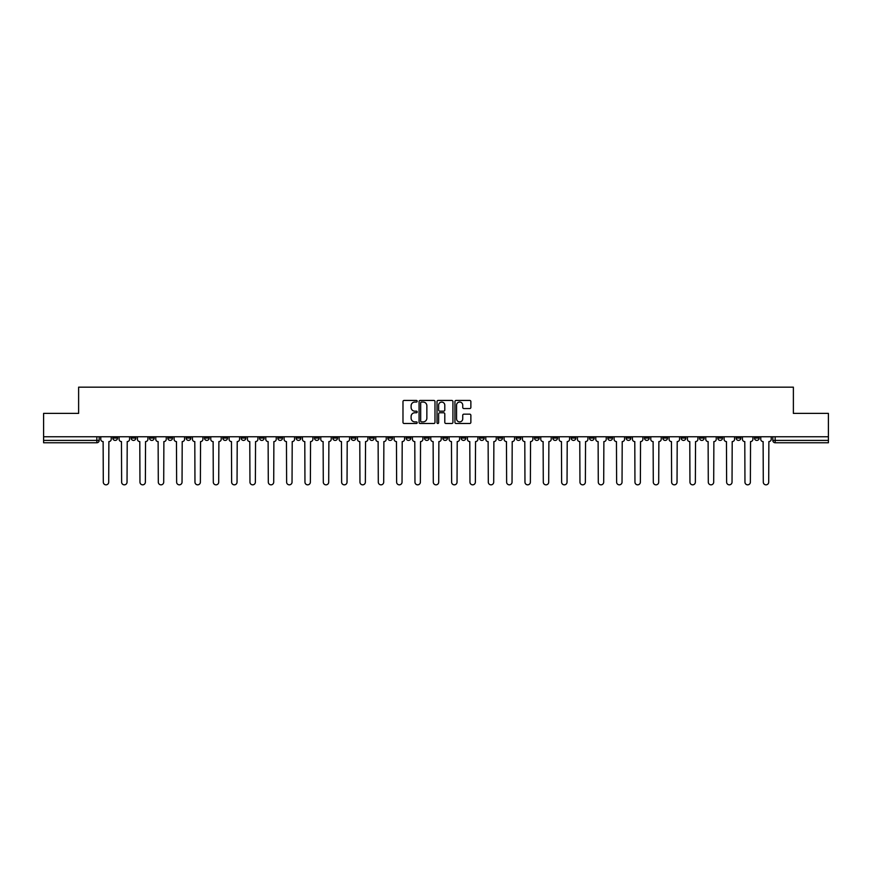 <?xml version="1.0" encoding="UTF-8"?>
<svg xmlns="http://www.w3.org/2000/svg" width="872" height="872" viewBox="0 0 872 872"><rect width="100%" height="100%" fill="white"/><g stroke="black" fill="none" stroke-linecap="round" stroke-linejoin="round"><path stroke-width="1.31" d="M417.198 401.24A0.807 0.807 0 0 0 416.391 400.433L404.128 400.433A1.155 1.155 0 0 0 402.984 401.589L402.984 422.353A1.155 1.155 0 0 0 404.128 423.498L416.391 423.498A0.807 0.807 0 0 0 417.198 422.691A0.807 0.807 0 0 0 416.391 421.885L414.8 421.885A3.695 3.695 0 0 1 411.115 418.2L411.115 416.467A3.695 3.695 0 0 1 414.8 412.772L416.391 412.772A0.807 0.807 0 0 0 417.198 411.966A0.807 0.807 0 0 0 416.391 411.159L414.8 411.159A3.695 3.695 0 0 1 411.115 407.464L411.115 405.742A3.695 3.695 0 0 1 414.8 402.047L416.391 402.047A0.807 0.807 0 0 0 417.198 401.24M717.809 436.763L717.809 438.06L722.517 438.06A2.354 2.354 0 0 1 720.163 440.404A2.354 2.354 0 0 1 717.809 438.06L717.809 436.763M607.817 436.763L607.817 438.06L612.515 438.06A2.354 2.354 0 0 1 610.16 440.404A2.354 2.354 0 0 1 607.817 438.06L607.817 436.763M589.483 436.763L589.483 438.06L594.181 438.06A2.354 2.354 0 0 1 591.826 440.404A2.354 2.354 0 0 1 589.483 438.06L589.483 436.763M479.48 436.763L479.48 438.06L484.178 438.06A2.354 2.354 0 0 1 481.835 440.404A2.354 2.354 0 0 1 479.48 438.06L479.48 436.763M461.146 436.763L461.146 438.06L465.855 438.06A2.354 2.354 0 0 1 463.501 440.404A2.354 2.354 0 0 1 461.146 438.06L461.146 436.763M442.813 436.763L442.813 438.06L447.521 438.06A2.354 2.354 0 0 1 445.167 440.404A2.354 2.354 0 0 1 442.813 438.06L442.813 436.763M406.145 436.763L406.145 438.06L410.854 438.06A2.354 2.354 0 0 1 408.499 440.404A2.354 2.354 0 0 1 406.145 438.06L406.145 436.763M369.488 438.06L369.488 436.763L369.488 438.06A2.354 2.354 0 0 0 371.832 440.404A2.354 2.354 0 0 1 369.488 438.06L374.186 438.06A2.354 2.354 0 0 1 371.832 440.404A2.354 2.354 0 0 0 374.186 438.06L374.186 436.763L374.186 438.06M351.154 438.06L351.154 436.763L351.154 438.06A2.354 2.354 0 0 0 353.498 440.404A2.354 2.354 0 0 1 351.154 438.06L355.852 438.06A2.354 2.354 0 0 1 353.498 440.404M332.821 438.06L332.821 436.763L332.821 438.06A2.354 2.354 0 0 0 335.164 440.404A2.354 2.354 0 0 1 332.821 438.06L337.519 438.06A2.354 2.354 0 0 1 335.164 440.404A2.354 2.354 0 0 0 337.519 438.06L337.519 436.763L337.519 438.06M314.487 436.763L314.487 438.06L319.185 438.06A2.354 2.354 0 0 1 316.83 440.404A2.354 2.354 0 0 1 314.487 438.06L314.487 436.763M296.153 436.763L296.153 438.06L300.851 438.06A2.354 2.354 0 0 1 298.497 440.404A2.354 2.354 0 0 1 296.153 438.06L296.153 436.763M277.819 436.763L277.819 438.06L282.517 438.06A2.354 2.354 0 0 1 280.174 440.404A2.354 2.354 0 0 1 277.819 438.06L277.819 436.763M259.485 438.06L259.485 436.763L259.485 438.06A2.354 2.354 0 0 0 261.84 440.404A2.354 2.354 0 0 1 259.485 438.06L264.183 438.06A2.354 2.354 0 0 1 261.84 440.404M222.818 438.06L222.818 436.763L222.818 438.06A2.354 2.354 0 0 0 225.172 440.404A2.354 2.354 0 0 1 222.818 438.06L227.516 438.06A2.354 2.354 0 0 1 225.172 440.404A2.354 2.354 0 0 0 227.516 438.06L227.516 436.763L227.516 438.06M204.484 438.06L204.484 436.763L204.484 438.06A2.354 2.354 0 0 0 206.838 440.404A2.354 2.354 0 0 1 204.484 438.06L209.182 438.06A2.354 2.354 0 0 1 206.838 440.404A2.354 2.354 0 0 0 209.182 438.06L209.182 436.763L209.182 438.06M186.15 438.06L186.15 436.763L186.15 438.06A2.354 2.354 0 0 0 188.505 440.404A2.354 2.354 0 0 1 186.15 438.06L190.848 438.06A2.354 2.354 0 0 1 188.505 440.404A2.354 2.354 0 0 0 190.848 438.06L190.848 436.763L190.848 438.06M167.816 438.06L167.816 436.763L167.816 438.06A2.354 2.354 0 0 0 170.171 440.404A2.354 2.354 0 0 1 167.816 438.06L172.514 438.06A2.354 2.354 0 0 1 170.171 440.404M149.483 438.06L149.483 436.763L149.483 438.06A2.354 2.354 0 0 0 151.837 440.404A2.354 2.354 0 0 1 149.483 438.06L154.191 438.06A2.354 2.354 0 0 1 151.837 440.404A2.354 2.354 0 0 0 154.191 438.06L154.191 436.763L154.191 438.06M131.149 438.06L131.149 436.763L131.149 438.06A2.354 2.354 0 0 0 133.503 440.404A2.354 2.354 0 0 1 131.149 438.06L135.858 438.06A2.354 2.354 0 0 1 133.503 440.404A2.354 2.354 0 0 0 135.858 438.06L135.858 436.763L135.858 438.06M469.714 408.565A1.155 1.155 0 0 0 470.869 407.409L470.869 401.589A1.155 1.155 0 0 0 469.714 400.433L456.1 400.433A1.155 1.155 0 0 0 454.944 401.589L454.944 422.353A1.155 1.155 0 0 0 456.1 423.498L469.714 423.498A1.155 1.155 0 0 0 470.869 422.353L470.869 415.312A1.155 1.155 0 0 0 469.714 414.156L463.882 414.156A1.155 1.155 0 0 0 462.738 415.312L462.738 418.8A3.085 3.085 0 0 1 459.653 421.885A3.085 3.085 0 0 1 456.557 418.8L456.557 405.131A3.085 3.085 0 0 1 459.653 402.047A3.085 3.085 0 0 1 462.738 405.131L462.738 407.409A1.155 1.155 0 0 0 463.882 408.565L469.714 408.565M43.6 436.763L43.6 413.383L78.622 413.383L78.622 387.168L793.378 387.168L793.378 413.383L828.4 413.383L828.4 436.763L43.6 436.763L43.6 440.404L99.19 440.404L99.19 436.763L99.19 440.404A2.354 2.354 0 0 1 96.836 442.758L43.6 442.758L43.6 440.404M434.986 401.589A1.155 1.155 0 0 0 433.842 400.433L420.228 400.433A1.155 1.155 0 0 0 419.072 401.589L419.072 422.353A1.155 1.155 0 0 0 420.228 423.498L433.842 423.498A1.155 1.155 0 0 0 434.986 422.353L434.986 401.589M438.158 400.433L451.772 400.433A1.155 1.155 0 0 1 452.928 401.589L452.928 422.353A1.155 1.155 0 0 1 451.772 423.498L445.952 423.498A1.155 1.155 0 0 1 444.796 422.353L444.796 413.928A1.155 1.155 0 0 0 443.641 412.772L439.782 412.772A1.155 1.155 0 0 0 438.627 413.928L438.627 422.691A0.807 0.807 0 0 1 437.82 423.498A0.807 0.807 0 0 1 437.014 422.691L437.014 401.589A1.155 1.155 0 0 1 438.158 400.433M772.81 436.763L772.81 440.404L828.4 440.404L828.4 442.758L775.164 442.758A2.354 2.354 0 0 1 772.81 440.404M828.4 436.763L828.4 440.404M759.185 436.763L759.185 438.06A2.354 2.354 0 0 1 756.831 440.404A2.354 2.354 0 0 1 754.476 438.06A2.354 2.354 0 0 0 756.831 440.404M754.476 436.763L754.476 438.06L759.185 438.06M740.851 436.763L740.851 438.06A2.354 2.354 0 0 1 738.497 440.404A2.354 2.354 0 0 1 736.142 438.06L740.851 438.06M736.142 436.763L736.142 438.06M722.517 436.763L722.517 438.06A2.354 2.354 0 0 1 720.163 440.404M704.184 436.763L704.184 438.06A2.354 2.354 0 0 1 701.829 440.404A2.354 2.354 0 0 1 699.486 438.06L704.184 438.06M699.486 436.763L699.486 438.06M685.85 436.763L685.85 438.06A2.354 2.354 0 0 1 683.495 440.404A2.354 2.354 0 0 1 681.152 438.06L685.85 438.06M681.152 436.763L681.152 438.06M667.516 436.763L667.516 438.06A2.354 2.354 0 0 1 665.162 440.404A2.354 2.354 0 0 1 662.818 438.06A2.354 2.354 0 0 0 665.162 440.404M662.818 436.763L662.818 438.06L667.516 438.06M649.182 436.763L649.182 438.06A2.354 2.354 0 0 1 646.828 440.404A2.354 2.354 0 0 1 644.484 438.06L649.182 438.06M644.484 436.763L644.484 438.06M630.848 436.763L630.848 438.06A2.354 2.354 0 0 1 628.494 440.404A2.354 2.354 0 0 1 626.151 438.06L630.848 438.06M626.151 436.763L626.151 438.06M612.515 436.763L612.515 438.06M594.181 436.763L594.181 438.06L594.181 436.763M575.847 436.763L575.847 438.06A2.354 2.354 0 0 1 573.504 440.404A2.354 2.354 0 0 1 571.149 438.06L575.847 438.06M571.149 436.763L571.149 438.06M557.513 436.763L557.513 438.06A2.354 2.354 0 0 1 555.17 440.404A2.354 2.354 0 0 1 552.815 438.06L557.513 438.06M552.815 436.763L552.815 438.06M539.179 436.763L539.179 438.06A2.354 2.354 0 0 1 536.836 440.404A2.354 2.354 0 0 1 534.482 438.06L539.179 438.06M534.482 436.763L534.482 438.06M520.846 436.763L520.846 438.06A2.354 2.354 0 0 1 518.502 440.404A2.354 2.354 0 0 1 516.148 438.06L520.846 438.06M516.148 436.763L516.148 438.06M502.512 436.763L502.512 438.06A2.354 2.354 0 0 1 500.168 440.404A2.354 2.354 0 0 1 497.814 438.06L502.512 438.06M497.814 436.763L497.814 438.06M484.178 436.763L484.178 438.06A2.354 2.354 0 0 1 481.835 440.404M465.855 436.763L465.855 438.06M447.521 438.06L447.521 436.763L447.521 438.06A2.354 2.354 0 0 1 445.167 440.404M429.188 436.763L429.188 438.06A2.354 2.354 0 0 1 426.833 440.404A2.354 2.354 0 0 1 424.479 438.06A2.354 2.354 0 0 0 426.833 440.404A2.354 2.354 0 0 0 429.188 438.06L424.479 438.06L424.479 436.763M410.854 438.06L410.854 436.763L410.854 438.06A2.354 2.354 0 0 1 408.499 440.404M392.52 436.763L392.52 438.06A2.354 2.354 0 0 1 390.166 440.404A2.354 2.354 0 0 1 387.822 438.06A2.354 2.354 0 0 0 390.166 440.404M387.822 436.763L387.822 438.06L392.52 438.06M355.852 436.763L355.852 438.06L355.852 436.763M319.185 438.06L319.185 436.763L319.185 438.06A2.354 2.354 0 0 1 316.83 440.404M300.851 438.06L300.851 436.763L300.851 438.06A2.354 2.354 0 0 1 298.497 440.404M282.517 438.06L282.517 436.763L282.517 438.06A2.354 2.354 0 0 1 280.174 440.404M264.183 436.763L264.183 438.06L264.183 436.763M245.85 438.06L245.85 436.763L245.85 438.06A2.354 2.354 0 0 1 243.506 440.404A2.354 2.354 0 0 1 241.152 438.06L245.85 438.06A2.354 2.354 0 0 1 243.506 440.404M241.152 436.763L241.152 438.06M172.514 436.763L172.514 438.06L172.514 436.763M117.524 436.763L117.524 438.06A2.354 2.354 0 0 1 115.169 440.404A2.354 2.354 0 0 1 112.815 438.06A2.354 2.354 0 0 0 115.169 440.404A2.354 2.354 0 0 0 117.524 438.06L117.524 436.763M112.815 436.763L112.815 438.06L117.524 438.06M96.836 436.763L96.836 442.758A2.354 2.354 0 0 0 99.19 440.404M421.492 402.047A0.807 0.807 0 0 0 420.685 402.853L420.685 421.078A0.807 0.807 0 0 0 421.492 421.885L423.171 421.885A3.695 3.695 0 0 0 426.855 418.2L426.855 405.742A3.695 3.695 0 0 0 423.171 402.047L421.492 402.047M444.796 405.186A3.085 3.085 0 0 0 441.712 402.101A3.085 3.085 0 0 0 438.627 405.186L438.627 410.004A1.155 1.155 0 0 0 439.782 411.159L443.641 411.159A1.155 1.155 0 0 0 444.796 410.004L444.796 405.186M100.771 436.763L100.771 439.226A2.354 2.354 0 0 0 103.125 441.581L103.299 482.129A2.703 2.703 0 0 0 106.003 484.832A2.703 2.703 0 0 0 108.706 482.129L108.88 441.581A2.354 2.354 0 0 0 111.235 439.226L111.235 436.763M119.104 436.763L119.104 439.226A2.354 2.354 0 0 0 121.459 441.581L121.633 482.129A2.703 2.703 0 0 0 124.336 484.832A2.703 2.703 0 0 0 127.04 482.129L127.214 441.581A2.354 2.354 0 0 0 129.568 439.226L129.568 436.763M137.438 436.763L137.438 439.226A2.354 2.354 0 0 0 139.793 441.581L139.967 482.129A2.703 2.703 0 0 0 142.67 484.832A2.703 2.703 0 0 0 145.373 482.129L145.548 441.581A2.354 2.354 0 0 0 147.902 439.226L147.902 436.763M155.772 436.763L155.772 439.226A2.354 2.354 0 0 0 158.126 441.581L158.301 482.129A2.703 2.703 0 0 0 161.004 484.832A2.703 2.703 0 0 0 163.707 482.129L163.882 441.581A2.354 2.354 0 0 0 166.236 439.226L166.236 436.763M174.106 436.763L174.106 439.226A2.354 2.354 0 0 0 176.46 441.581L176.635 482.129A2.703 2.703 0 0 0 179.338 484.832A2.703 2.703 0 0 0 182.041 482.129L182.215 441.581A2.354 2.354 0 0 0 184.57 439.226L184.57 436.763M192.44 436.763L192.44 439.226A2.354 2.354 0 0 0 194.794 441.581L194.968 482.129A2.703 2.703 0 0 0 197.672 484.832A2.703 2.703 0 0 0 200.375 482.129L200.549 441.581A2.354 2.354 0 0 0 202.904 439.226L202.904 436.763M210.773 436.763L210.773 439.226A2.354 2.354 0 0 0 213.128 441.581L213.302 482.129A2.703 2.703 0 0 0 216.005 484.832A2.703 2.703 0 0 0 218.709 482.129L218.883 441.581A2.354 2.354 0 0 0 221.226 439.226L221.226 436.763M229.107 436.763L229.107 439.226A2.354 2.354 0 0 0 231.462 441.581L231.636 482.129A2.703 2.703 0 0 0 234.339 484.832A2.703 2.703 0 0 0 237.042 482.129L237.217 441.581A2.354 2.354 0 0 0 239.56 439.226L239.56 436.763M247.441 436.763L247.441 439.226A2.354 2.354 0 0 0 249.784 441.581L249.97 482.129A2.703 2.703 0 0 0 252.673 484.832A2.703 2.703 0 0 0 255.376 482.129L255.55 441.581A2.354 2.354 0 0 0 257.894 439.226L257.894 436.763M265.775 436.763L265.775 439.226A2.354 2.354 0 0 0 268.118 441.581L268.304 482.129A2.703 2.703 0 0 0 271.007 484.832A2.703 2.703 0 0 0 273.71 482.129L273.884 441.581A2.354 2.354 0 0 0 276.228 439.226L276.228 436.763M284.108 436.763L284.108 439.226A2.354 2.354 0 0 0 286.452 441.581L286.626 482.129A2.703 2.703 0 0 0 289.33 484.832A2.703 2.703 0 0 0 292.033 482.129L292.218 441.581A2.354 2.354 0 0 0 294.562 439.226L294.562 436.763M302.442 436.763L302.442 439.226A2.354 2.354 0 0 0 304.786 441.581L304.96 482.129A2.703 2.703 0 0 0 307.663 484.832A2.703 2.703 0 0 0 310.367 482.129L310.552 441.581A2.354 2.354 0 0 0 312.895 439.226L312.895 436.763M320.776 436.763L320.776 439.226A2.354 2.354 0 0 0 323.12 441.581L323.294 482.129A2.703 2.703 0 0 0 325.997 484.832A2.703 2.703 0 0 0 328.7 482.129L328.886 441.581A2.354 2.354 0 0 0 331.229 439.226L331.229 436.763M339.11 436.763L339.11 439.226A2.354 2.354 0 0 0 341.453 441.581L341.628 482.129A2.703 2.703 0 0 0 344.331 484.832A2.703 2.703 0 0 0 347.034 482.129L347.209 441.581A2.354 2.354 0 0 0 349.563 439.226L349.563 436.763M357.433 436.763L357.433 439.226A2.354 2.354 0 0 0 359.787 441.581L359.962 482.129A2.703 2.703 0 0 0 362.665 484.832A2.703 2.703 0 0 0 365.368 482.129L365.542 441.581A2.354 2.354 0 0 0 367.897 439.226L367.897 436.763M375.767 436.763L375.767 439.226A2.354 2.354 0 0 0 378.121 441.581L378.295 482.129A2.703 2.703 0 0 0 380.999 484.832A2.703 2.703 0 0 0 383.702 482.129L383.876 441.581A2.354 2.354 0 0 0 386.231 439.226L386.231 436.763M394.1 436.763L394.1 439.226A2.354 2.354 0 0 0 396.455 441.581L396.629 482.129A2.703 2.703 0 0 0 399.332 484.832A2.703 2.703 0 0 0 402.036 482.129L402.21 441.581A2.354 2.354 0 0 0 404.564 439.226L404.564 436.763M412.434 436.763L412.434 439.226A2.354 2.354 0 0 0 414.789 441.581L414.963 482.129A2.703 2.703 0 0 0 417.666 484.832A2.703 2.703 0 0 0 420.369 482.129L420.544 441.581A2.354 2.354 0 0 0 422.898 439.226L422.898 436.763M430.768 436.763L430.768 439.226A2.354 2.354 0 0 0 433.122 441.581L433.297 482.129A2.703 2.703 0 0 0 436 484.832A2.703 2.703 0 0 0 438.703 482.129L438.878 441.581A2.354 2.354 0 0 0 441.232 439.226L441.232 436.763M449.102 436.763L449.102 439.226A2.354 2.354 0 0 0 451.456 441.581L451.631 482.129A2.703 2.703 0 0 0 454.334 484.832A2.703 2.703 0 0 0 457.037 482.129L457.211 441.581A2.354 2.354 0 0 0 459.566 439.226L459.566 436.763M467.436 436.763L467.436 439.226A2.354 2.354 0 0 0 469.79 441.581L469.964 482.129A2.703 2.703 0 0 0 472.668 484.832A2.703 2.703 0 0 0 475.371 482.129L475.545 441.581A2.354 2.354 0 0 0 477.9 439.226L477.9 436.763M485.769 436.763L485.769 439.226A2.354 2.354 0 0 0 488.124 441.581L488.298 482.129A2.703 2.703 0 0 0 491.001 484.832A2.703 2.703 0 0 0 493.705 482.129L493.879 441.581A2.354 2.354 0 0 0 496.233 439.226L496.233 436.763M504.103 436.763L504.103 439.226A2.354 2.354 0 0 0 506.458 441.581L506.632 482.129A2.703 2.703 0 0 0 509.335 484.832A2.703 2.703 0 0 0 512.038 482.129L512.213 441.581A2.354 2.354 0 0 0 514.567 439.226L514.567 436.763M522.437 436.763L522.437 439.226A2.354 2.354 0 0 0 524.791 441.581L524.966 482.129A2.703 2.703 0 0 0 527.669 484.832A2.703 2.703 0 0 0 530.372 482.129L530.547 441.581A2.354 2.354 0 0 0 532.89 439.226L532.89 436.763M540.771 436.763L540.771 439.226A2.354 2.354 0 0 0 543.114 441.581L543.3 482.129A2.703 2.703 0 0 0 546.003 484.832A2.703 2.703 0 0 0 548.706 482.129L548.88 441.581A2.354 2.354 0 0 0 551.224 439.226L551.224 436.763M559.105 436.763L559.105 439.226A2.354 2.354 0 0 0 561.448 441.581L561.633 482.129A2.703 2.703 0 0 0 564.337 484.832A2.703 2.703 0 0 0 567.04 482.129L567.214 441.581A2.354 2.354 0 0 0 569.558 439.226L569.558 436.763M577.438 436.763L577.438 439.226A2.354 2.354 0 0 0 579.782 441.581L579.967 482.129A2.703 2.703 0 0 0 582.67 484.832A2.703 2.703 0 0 0 585.374 482.129L585.548 441.581A2.354 2.354 0 0 0 587.892 439.226L587.892 436.763M595.772 436.763L595.772 439.226A2.354 2.354 0 0 0 598.116 441.581L598.29 482.129A2.703 2.703 0 0 0 600.993 484.832A2.703 2.703 0 0 0 603.697 482.129L603.882 441.581A2.354 2.354 0 0 0 606.225 439.226L606.225 436.763M614.106 436.763L614.106 439.226A2.354 2.354 0 0 0 616.449 441.581L616.624 482.129A2.703 2.703 0 0 0 619.327 484.832A2.703 2.703 0 0 0 622.03 482.129L622.216 441.581A2.354 2.354 0 0 0 624.559 439.226L624.559 436.763M632.44 436.763L632.44 439.226A2.354 2.354 0 0 0 634.783 441.581L634.958 482.129A2.703 2.703 0 0 0 637.661 484.832A2.703 2.703 0 0 0 640.364 482.129L640.538 441.581A2.354 2.354 0 0 0 642.893 439.226L642.893 436.763M650.774 436.763L650.774 439.226A2.354 2.354 0 0 0 653.117 441.581L653.292 482.129A2.703 2.703 0 0 0 655.995 484.832A2.703 2.703 0 0 0 658.698 482.129L658.872 441.581A2.354 2.354 0 0 0 661.227 439.226L661.227 436.763M669.097 436.763L669.097 439.226A2.354 2.354 0 0 0 671.451 441.581L671.625 482.129A2.703 2.703 0 0 0 674.329 484.832A2.703 2.703 0 0 0 677.032 482.129L677.206 441.581A2.354 2.354 0 0 0 679.561 439.226L679.561 436.763M687.43 436.763L687.43 439.226A2.354 2.354 0 0 0 689.785 441.581L689.959 482.129A2.703 2.703 0 0 0 692.662 484.832A2.703 2.703 0 0 0 695.366 482.129L695.54 441.581A2.354 2.354 0 0 0 697.894 439.226L697.894 436.763M705.764 436.763L705.764 439.226A2.354 2.354 0 0 0 708.119 441.581L708.293 482.129A2.703 2.703 0 0 0 710.996 484.832A2.703 2.703 0 0 0 713.699 482.129L713.874 441.581A2.354 2.354 0 0 0 716.228 439.226L716.228 436.763M724.098 436.763L724.098 439.226A2.354 2.354 0 0 0 726.452 441.581L726.627 482.129A2.703 2.703 0 0 0 729.33 484.832A2.703 2.703 0 0 0 732.033 482.129L732.208 441.581A2.354 2.354 0 0 0 734.562 439.226L734.562 436.763M742.432 436.763L742.432 439.226A2.354 2.354 0 0 0 744.786 441.581L744.961 482.129A2.703 2.703 0 0 0 747.664 484.832A2.703 2.703 0 0 0 750.367 482.129L750.541 441.581A2.354 2.354 0 0 0 752.896 439.226L752.896 436.763M760.766 436.763L760.766 439.226A2.354 2.354 0 0 0 763.12 441.581L763.294 482.129A2.703 2.703 0 0 0 765.998 484.832A2.703 2.703 0 0 0 768.701 482.129L768.875 441.581A2.354 2.354 0 0 0 771.23 439.226L771.23 436.763M775.164 436.763L775.164 442.758"/></g></svg>
